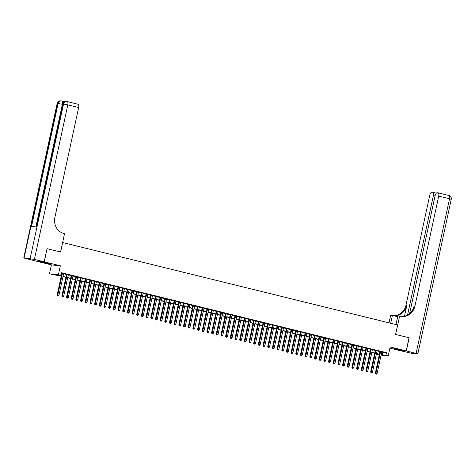 <?xml version="1.0" encoding="UTF-8"?>
<svg xmlns="http://www.w3.org/2000/svg" width="475" height="475" viewBox="0 0 475 475"><rect width="100%" height="100%" fill="white"/><g stroke="black" fill="none" stroke-linecap="round" stroke-linejoin="round"><path stroke-width="0.71" d="M44.044 262.705L50.035 263.779L41.824 262.004L44.044 262.705M393.769 348.745L399.76 349.826L393.769 348.745M61.228 276.195L49.471 273.826L58.413 274.728L60.752 275.304L57.125 274.936L61.281 275.957M35.382 260.923L51.401 264.89L49.471 273.826M389.916 348.175L397.266 349.98L406.208 350.883L390.183 346.94L388.247 355.882L381.075 355.152M379.264 354.968L376.966 354.397L379.335 354.641M377.079 353.899L376.966 354.397M47.019 248.692L44.318 261.85L35.376 260.947M47.162 248.704L60.61 252.017L62.658 242.553L397.64 324.971L395.598 334.43L409.046 337.743L406.208 350.883M63.644 273.588L61.251 272.971M68.323 274.74L66.565 274.307M73.002 275.892L71.244 275.458M77.68 277.044L75.923 276.61M82.359 278.19L80.602 277.762M87.038 279.342L85.28 278.914M91.717 280.493L89.959 280.06M96.395 281.645L94.638 281.212M101.068 282.797L99.317 282.364M105.747 283.949L103.995 283.516M110.426 285.101L108.674 284.668M115.104 286.253L113.353 285.819M119.783 287.399L118.032 286.971M124.462 288.551L122.71 288.117M129.141 289.702L127.389 289.269M133.819 290.854L132.068 290.421M138.498 292.006L136.741 291.573M143.177 293.158L141.419 292.725M147.856 294.31L146.098 293.877M152.534 295.456L150.777 295.028M157.213 296.608L155.456 296.18M161.892 297.76L160.134 297.326M166.571 298.912L164.813 298.478M171.249 300.063L169.492 299.63M175.928 301.215L174.171 300.782M180.607 302.367L178.849 301.934M185.286 303.519L183.528 303.086M189.964 304.665L188.207 304.238M194.643 305.817L192.886 305.383M199.322 306.969L197.564 306.535M204.001 308.121L202.243 307.687M208.679 309.272L206.922 308.839M213.358 310.424L211.601 309.991M218.037 311.576L216.279 311.143M222.716 312.722L220.958 312.295M227.394 313.874L225.637 313.447M232.073 315.026L230.316 314.593M236.752 316.178L234.994 315.744M241.431 317.33L239.673 316.896M246.103 318.482L244.352 318.048M250.782 319.633L249.031 319.2M255.461 320.785L253.709 320.352M260.14 321.931L258.388 321.504M264.818 323.083L263.067 322.65M269.497 324.235L267.746 323.802M274.176 325.387L272.424 324.953M278.855 326.539L277.103 326.105M283.533 327.691L281.776 327.257M288.212 328.843L286.455 328.409M292.891 329.988L291.133 329.561M297.57 331.14L295.812 330.713M302.248 332.292L300.491 331.859M306.927 333.444L305.17 333.011M311.606 334.596L309.848 334.162M316.285 335.748L314.527 335.314M320.963 336.9L319.206 336.466M325.642 338.052L323.885 337.618M330.321 339.197L328.563 338.77M335 340.349L333.242 339.916M339.678 341.501L337.921 341.068M344.357 342.653L342.6 342.22M349.036 343.805L347.278 343.372M353.715 344.957L351.957 344.523M358.393 346.109L356.636 345.675M363.072 347.255L361.315 346.827M367.751 348.407L365.993 347.979M372.43 349.558L370.672 349.125M377.108 350.71L375.351 350.277M381.746 352.034L386.478 352.676L61.317 272.674L60.752 275.304M61.21 273.173L61.851 273.333M63.603 273.76L66.53 274.485M68.281 274.912L71.208 275.631M72.96 276.064L75.887 276.783M77.639 277.216L80.566 277.934M82.317 278.368L85.239 279.086M86.996 279.52L89.918 280.238M91.675 280.672L94.596 281.39M96.354 281.817L99.275 282.542M101.032 282.969L103.954 283.688M105.711 284.121L108.633 284.84M110.39 285.273L113.311 285.992M115.069 286.425L117.99 287.143M119.748 287.577L122.669 288.295M124.426 288.729L127.347 289.447M129.105 289.881L132.026 290.599M133.784 291.027L136.705 291.751M138.463 292.178L141.384 292.897M143.141 293.33L146.062 294.049M147.82 294.482L150.741 295.201M152.499 295.634L155.42 296.353M157.178 296.786L160.099 297.504M161.856 297.938L164.777 298.656M166.535 299.084L169.456 299.808M171.214 300.236L174.135 300.954M175.893 301.387L178.814 302.106M180.571 302.539L183.493 303.258M185.25 303.691L188.171 304.41M189.923 304.843L192.85 305.562M194.602 305.995L197.529 306.713M199.28 307.147L202.208 307.865M203.959 308.293L206.886 309.017M208.638 309.445L211.565 310.163M213.317 310.597L216.244 311.315M217.995 311.748L220.922 312.467M222.674 312.9L225.601 313.619M227.353 314.052L230.274 314.771M232.032 315.204L234.953 315.923M236.71 316.35L239.632 317.074M241.389 317.502L244.31 318.22M246.068 318.654L248.989 319.372M250.747 319.806L253.668 320.524M255.425 320.957L258.347 321.676M260.104 322.109L263.025 322.828M264.783 323.261L267.704 323.98M269.462 324.413L272.383 325.132M274.14 325.559L277.062 326.283M278.819 326.711L281.74 327.429M283.498 327.863L286.419 328.581M288.177 329.015L291.098 329.733M292.855 330.167L295.777 330.885M297.534 331.318L300.455 332.037M302.213 332.47L305.134 333.189M306.892 333.616L309.813 334.341M311.57 334.768L314.492 335.487M316.249 335.92L319.17 336.638M320.928 337.072L323.849 337.79M325.607 338.224L328.528 338.942M330.285 339.376L333.207 340.094M334.958 340.527L337.885 341.246M339.637 341.679L342.564 342.398M344.316 342.825L347.243 343.55M348.994 343.977L351.922 344.696M353.673 345.129L356.6 345.848M358.352 346.281L361.279 346.999M363.031 347.433L365.958 348.151M367.709 348.585L370.637 349.303M372.388 349.737L375.309 350.455M377.067 350.883L379.988 351.607M381.787 351.862L380.03 351.429M61.251 273L61.887 273.155M51.401 264.89L60.343 265.792L44.318 261.85M60.343 265.792L58.413 274.728M386.478 352.676L385.908 355.306L388.247 355.882M379.371 354.469L376.449 353.744M374.692 353.317L371.771 352.598M370.013 352.165L367.092 351.447M365.334 351.013L362.413 350.295M360.656 349.861L357.734 349.143M355.977 348.709L353.056 347.991M351.298 347.558L348.377 346.839M346.619 346.406L343.698 345.687M341.947 345.26L339.019 344.535M337.268 344.108L334.341 343.389M332.589 342.956L329.662 342.238M327.91 341.804L324.983 341.086M323.232 340.652L320.304 339.934M318.553 339.5L315.626 338.782M313.874 338.348L310.947 337.63M309.195 337.202L306.268 336.478M304.517 336.051L301.595 335.332M299.838 334.899L296.917 334.18M295.159 333.747L292.238 333.028M290.48 332.595L287.559 331.877M285.802 331.443L282.88 330.725M281.123 330.291L278.202 329.573M276.444 329.139L273.523 328.421M271.765 327.993L268.844 327.269M267.087 326.842L264.165 326.123M262.408 325.69L259.487 324.971M257.729 324.538L254.808 323.819M253.05 323.386L250.129 322.668M248.372 322.234L245.45 321.516M243.693 321.082L240.772 320.364M239.014 319.936L236.093 319.212M234.335 318.784L231.414 318.066M229.657 317.633L226.735 316.914M224.978 316.481L222.057 315.762M220.299 315.329L217.378 314.61M215.62 314.177L212.699 313.458M210.942 313.025L208.02 312.307M206.263 311.873L203.342 311.155M201.584 310.727L198.663 310.003M196.911 309.575L193.984 308.857M192.232 308.423L189.305 307.705M187.554 307.272L184.627 306.553M182.875 306.12L179.948 305.401M178.196 304.968L175.269 304.249M173.518 303.816L170.59 303.098M168.839 302.67L165.912 301.946M164.16 301.518L161.233 300.8M159.481 300.366L156.56 299.648M154.803 299.214L151.881 298.496M150.124 298.062L147.202 297.344M145.445 296.911L142.524 296.192M140.766 295.759L137.845 295.04M136.088 294.607L133.166 293.888M131.409 293.461L128.488 292.737M126.73 292.309L123.809 291.591M122.051 291.157L119.13 290.439M117.373 290.005L114.451 289.287M112.694 288.853L109.772 288.135M108.015 287.702L105.094 286.983M103.336 286.55L100.415 285.831M98.657 285.404L95.736 284.679M93.979 284.252L91.058 283.533M89.3 283.1L86.379 282.382M84.621 281.948L81.7 281.23M79.942 280.796L77.021 280.078M75.264 279.644L72.343 278.926M70.585 278.493L67.664 277.774M65.906 277.341L62.985 276.622M381.176 354.665L385.908 355.306M63.038 276.391L65.96 277.109M67.717 277.543L70.638 278.261M72.396 278.694L75.317 279.413M77.075 279.846L79.996 280.565M81.753 280.998L84.675 281.717M86.426 282.144L89.353 282.868M91.105 283.296L94.032 284.014M95.784 284.448L98.711 285.166M100.462 285.6L103.39 286.318M105.141 286.752L108.068 287.47M109.82 287.903L112.747 288.622M114.499 289.055L117.426 289.774M119.177 290.201L122.105 290.926M123.856 291.353L126.778 292.072M128.535 292.505L131.456 293.223M133.214 293.657L136.135 294.375M137.893 294.809L140.814 295.527M142.571 295.961L145.493 296.679M147.25 297.113L150.171 297.831M151.929 298.264L154.85 298.983M156.607 299.41L159.529 300.135M161.286 300.562L164.208 301.281M165.965 301.714L168.886 302.433M170.644 302.866L173.565 303.584M175.322 304.018L178.244 304.736M180.001 305.17L182.922 305.888M184.68 306.322L187.601 307.04M189.359 307.468L192.28 308.192M194.037 308.619L196.959 309.338M198.716 309.771L201.638 310.49M203.395 310.923L206.316 311.642M208.074 312.075L210.995 312.793M212.752 313.227L215.674 313.945M217.431 314.379L220.352 315.097M222.11 315.531L225.031 316.249M226.789 316.677L229.71 317.401M231.462 317.828L234.389 318.547M236.14 318.98L239.067 319.699M240.819 320.132L243.746 320.851M245.498 321.284L248.425 322.003M250.177 322.436L253.104 323.154M254.855 323.588L257.783 324.306M259.534 324.74L262.461 325.458M264.213 325.886L267.14 326.604M268.892 327.037L271.813 327.756M273.57 328.189L276.492 328.908M278.249 329.341L281.17 330.06M282.928 330.493L285.849 331.212M287.607 331.645L290.528 332.363M292.285 332.797L295.207 333.515M296.964 333.943L299.885 334.667M301.643 335.095L304.564 335.813M306.322 336.247L309.243 336.965M311 337.398L313.922 338.117M315.679 338.55L318.6 339.269M320.358 339.702L323.279 340.421M325.037 340.854L327.958 341.572M329.715 342.006L332.637 342.724M334.394 343.152L337.315 343.87M339.073 344.304L341.994 345.022M343.752 345.456L346.673 346.174M348.43 346.608L351.352 347.326M353.109 347.759L356.03 348.478M357.788 348.911L360.709 349.63M362.467 350.063L365.388 350.782M367.145 351.209L370.067 351.933M371.824 352.361L374.745 353.079M376.497 353.513L379.424 354.231M382.856 352.308L382.286 354.938M380.048 351.346L375.321 373.196L375.927 373.255L380.635 351.488M375.951 374.009L376.42 374.122L375.951 374.009L375.927 373.255L377.097 373.54L381.805 351.779M375.321 373.196L375.707 373.979M376.42 374.122L377.097 373.54M396.607 348.905L394.796 348.513M393.995 348.359L397.403 349.095M46.888 262.865L45.072 262.473M44.27 262.313L47.684 263.049M409.04 337.761L395.645 334.442L399.623 316.047L400.419 316.237A13.466 12.023 95.8 0 0 401.903 316.498A13.466 12.023 95.8 0 0 414.954 305.977L438.71 196.104A3.23 1.449 -76.2 0 0 438.033 192.82A3.23 1.449 -76.2 0 0 437.944 192.803L437.232 192.731A3.23 1.449 -76.2 0 0 435.094 195.736L409.616 313.577M395.99 324.562L397.872 315.869L399.623 316.047M389.013 322.846L390.682 315.139L397.706 316.617M406.345 350.918L397.403 350.016L411.439 353.258L417.834 353.863L406.345 350.918L409.189 337.778M390.711 323.267L392.433 315.317M407.55 315.026L433.384 195.563A3.23 1.449 -76.2 0 0 432.701 192.28A3.23 1.449 -76.2 0 0 432.612 192.262L431.9 192.191A3.23 1.449 -76.2 0 0 429.768 195.201L406.012 305.075A13.466 12.023 95.8 0 1 393.757 315.643M393.959 315.691A13.466 12.023 95.8 0 0 406.885 305.158L404.498 316.196M401.47 316.445A13.466 12.023 95.8 0 0 414.087 305.888L414.954 305.977M65.182 101.466L62.362 101.181M62.314 101.175A3.23 1.449 103.8 0 1 62.403 101.187A3.23 1.449 103.8 0 1 63.211 102.659M44.181 261.814L47.019 248.668L60.562 252.005L64.541 233.605L63.745 233.409A13.466 12.023 -84.2 0 1 54.892 217.39L78.648 107.516L67.818 104.85L34.402 259.409L44.181 261.814L35.239 260.912L23.75 257.967L57.166 103.413L57.517 103.402L24.1 257.961L23.75 257.967M34.402 259.409L24.1 257.961M62.522 104.34L58.122 103.467A3.23 2.886 -84.2 0 1 61.257 100.938L60.652 100.878A3.23 2.886 95.8 0 0 57.517 103.402L58.122 103.467L31.528 226.48L36.361 226.967L62.955 103.954L67.818 104.85A3.23 1.449 -76.2 0 0 67.141 101.567A3.23 1.449 -76.2 0 0 67.046 101.549A3.23 2.886 -84.2 0 0 66.69 101.49L66.09 101.43A3.23 2.886 95.8 0 0 62.955 103.954L62.605 103.96L36.017 226.931M77.882 104.215A3.23 1.449 103.8 0 1 77.971 104.233A3.23 1.449 103.8 0 1 78.648 107.516M375.369 350.194L370.642 372.044L371.248 372.103L375.957 350.342M371.272 372.857L371.741 372.97L371.272 372.857L371.248 372.103L372.418 372.394L377.126 350.627M370.642 372.044L371.028 372.833M371.741 372.97L372.418 372.394M370.69 349.042L365.964 370.892L366.569 370.951L371.278 349.19M366.593 371.705L367.062 371.818L366.593 371.705L366.569 370.951L367.739 371.242L372.447 349.475M365.964 370.892L366.35 371.682M367.062 371.818L367.739 371.242M366.011 347.896L361.285 369.74L361.891 369.799L366.599 348.038M361.914 370.553L362.383 370.666L361.914 370.553L361.891 369.799L363.06 370.09L367.769 348.323M361.285 369.74L361.671 370.53M362.383 370.666L363.06 370.09M361.332 346.744L356.606 368.588L357.212 368.653L361.92 346.887M357.236 369.402L357.705 369.514L357.236 369.402L357.212 368.653L358.382 368.938L363.09 347.172M356.606 368.588L356.992 369.378M357.705 369.514L358.382 368.938M356.654 345.592L351.928 367.436L352.533 367.502L357.242 345.735M352.557 368.25L353.026 368.368L352.557 368.25L352.533 367.502L353.703 367.787L358.411 346.026M351.928 367.436L352.313 368.226M353.026 368.368L353.703 367.787M351.975 344.44L347.249 366.284L347.854 366.35L352.563 344.583M347.878 367.098L348.347 367.217L347.878 367.098L347.854 366.35L349.024 366.635L353.733 344.874M347.249 366.284L347.635 367.074M348.347 367.217L349.024 366.635M347.296 343.288L342.576 365.138L343.176 365.198L347.884 343.431M343.199 365.946L343.668 366.065L343.199 365.946L343.176 365.198L344.345 365.483L349.054 343.722M342.576 365.138L342.956 365.922M343.668 366.065L344.345 365.483M342.617 342.137L337.897 363.987L338.497 364.046L343.205 342.285M338.521 364.8L338.99 364.913L338.521 364.8L338.497 364.046L339.667 364.337L344.375 342.57M337.897 363.987L338.277 364.77M338.99 364.913L339.667 364.337M337.939 340.985L333.218 362.835L333.818 362.894L338.527 341.133M333.842 363.648L334.311 363.761L333.842 363.648L333.818 362.894L334.988 363.185L339.696 341.418M333.218 362.835L333.598 363.624M334.311 363.761L334.988 363.185M333.26 339.833L328.54 361.683L329.139 361.742L333.848 339.981M329.163 362.496L329.632 362.609L329.163 362.496L329.139 361.742L330.309 362.033L335.017 340.266M328.54 361.683L328.92 362.473M329.632 362.609L330.309 362.033M328.581 338.687L323.861 360.531L324.461 360.59L329.169 338.829M324.484 361.344L324.953 361.457L324.484 361.344L324.461 360.59L325.63 360.881L330.339 339.114M323.861 360.531L324.241 361.321M324.953 361.457L325.63 360.881M323.902 337.535L319.182 359.379L319.782 359.444L324.49 337.678M319.806 360.192L320.275 360.311L319.806 360.192L319.782 359.444L320.952 359.729L325.66 337.968M319.182 359.379L319.562 360.169M320.275 360.311L320.952 359.729M319.224 336.383L314.503 358.227L315.103 358.293L319.812 336.526M315.127 359.041L315.596 359.159L315.127 359.041L315.103 358.293L316.273 358.577L320.981 336.817M314.503 358.227L314.883 359.017M315.596 359.159L316.273 358.577M314.545 335.231L309.825 357.081L310.43 357.141L315.133 335.374M310.448 357.889L310.917 358.008L310.448 357.889L310.43 357.141L311.6 357.426L316.303 335.665M309.825 357.081L310.205 357.865M310.917 358.008L311.6 357.426M309.866 334.079L305.146 355.929L305.752 355.989L310.454 334.222M305.769 356.743L306.238 356.856L305.769 356.743L305.752 355.989L306.921 356.274L311.624 334.513M305.146 355.929L305.532 356.713M306.238 356.856L306.921 356.274M305.188 332.928L300.467 354.777L301.073 354.837L305.775 333.076M301.091 355.591L301.56 355.704L301.091 355.591L301.073 354.837L302.243 355.128L306.945 333.361M300.467 354.777L300.853 355.567M301.56 355.704L302.243 355.128M300.509 331.776L295.788 353.626L296.394 353.685L301.097 331.924M296.412 354.439L296.881 354.552L296.412 354.439L296.394 353.685L297.564 353.976L302.266 332.209M295.788 353.626L296.174 354.415M296.881 354.552L297.564 353.976M295.83 330.63L291.11 352.474L291.715 352.533L296.418 330.772M291.733 353.287L292.202 353.4L291.733 353.287L291.715 352.533L292.885 352.824L297.587 331.057M291.11 352.474L291.496 353.263M292.202 353.4L292.885 352.824M291.151 329.478L286.431 351.322L287.037 351.387L291.739 329.62M287.054 352.135L287.523 352.248L287.054 352.135L287.037 351.387L288.206 351.672L292.909 329.905M286.431 351.322L286.817 352.112M287.523 352.248L288.206 351.672M286.473 328.326L281.752 350.17L282.358 350.235L287.06 328.468M282.376 350.983L282.845 351.102L282.376 350.983L282.358 350.235L283.527 350.52L288.23 328.759M281.752 350.17L282.138 350.96M282.845 351.102L283.527 350.52M281.8 327.174L277.073 349.018L277.679 349.083L282.382 327.317M277.697 349.832L278.166 349.95L277.697 349.832L277.679 349.083L278.849 349.368L283.551 327.608M277.073 349.018L277.459 349.808M278.166 349.95L278.849 349.368M277.121 326.022L272.395 347.872L273 347.932L277.703 326.165M273.018 348.68L273.487 348.798L273.018 348.68L273 347.932L274.17 348.217L278.873 326.456M272.395 347.872L272.781 348.656M273.487 348.798L274.17 348.217M272.442 324.87L267.716 346.72L268.322 346.78L273.024 325.019M268.339 347.534L268.808 347.647L268.339 347.534L268.322 346.78L269.491 347.065L274.194 325.304M267.716 346.72L268.102 347.504M268.808 347.647L269.491 347.065M267.763 323.718L263.037 345.568L263.643 345.628L268.345 323.867M263.667 346.382L264.13 346.495L263.667 346.382L263.643 345.628L264.812 345.919L269.515 324.152M263.037 345.568L263.423 346.358M264.13 346.495L264.812 345.919M263.085 322.567L258.358 344.417L258.964 344.476L263.667 322.715M258.988 345.23L259.451 345.343L258.988 345.23L258.964 344.476L260.134 344.767L264.836 323M258.358 344.417L258.744 345.206M259.451 345.343L260.134 344.767M258.406 321.421L253.68 343.265L254.285 343.324L258.988 321.563M254.309 344.078L254.772 344.191L254.309 344.078L254.285 343.324L255.455 343.615L260.158 321.848M253.68 343.265L254.066 344.054M254.772 344.191L255.455 343.615M253.727 320.269L249.001 342.113L249.607 342.178L254.309 320.411M249.63 342.926L250.093 343.045L249.63 342.926L249.607 342.178L250.776 342.463L255.479 320.696M249.001 342.113L249.387 342.902M250.093 343.045L250.776 342.463M249.048 319.117L244.322 340.961L244.928 341.026L249.63 319.259M244.952 341.774L245.415 341.893L244.952 341.774L244.928 341.026L246.098 341.311L250.8 319.55M244.322 340.961L244.708 341.751M245.415 341.893L246.098 341.311M244.37 317.965L239.643 339.815L240.249 339.874L244.958 318.108M240.273 340.622L240.736 340.741L240.273 340.622L240.249 339.874L241.419 340.159L246.127 318.398M239.643 339.815L240.029 340.599M240.736 340.741L241.419 340.159M239.691 316.813L234.965 338.663L235.57 338.723L240.279 316.956M235.594 339.477L236.063 339.589L235.594 339.477L235.57 338.723L236.74 339.008L241.448 317.247M234.965 338.663L235.351 339.447M236.063 339.589L236.74 339.008M235.012 315.661L230.286 337.511L230.892 337.571L235.6 315.81M230.915 338.325L231.384 338.438L230.915 338.325L230.892 337.571L232.061 337.862L236.77 316.095M230.286 337.511L230.672 338.301M231.384 338.438L232.061 337.862M230.333 314.509L225.607 336.359L226.213 336.419L230.921 314.658M226.237 337.173L226.706 337.286L226.237 337.173L226.213 336.419L227.382 336.71L232.091 314.943M225.607 336.359L225.993 337.149M226.706 337.286L227.382 336.71M225.655 313.363L220.928 335.207L221.534 335.267L226.243 313.506M221.558 336.021L222.027 336.134L221.558 336.021L221.534 335.267L222.704 335.558L227.412 313.791M220.928 335.207L221.314 335.997M222.027 336.134L222.704 335.558M220.976 312.212L216.25 334.056L216.855 334.115L221.564 312.354M216.879 334.869L217.348 334.982L216.879 334.869L216.855 334.115L218.025 334.406L222.733 312.639M216.25 334.056L216.636 334.845M217.348 334.982L218.025 334.406M216.297 311.06L211.571 332.904L212.177 332.969L216.885 311.202M212.2 333.717L212.669 333.836L212.2 333.717L212.177 332.969L213.346 333.254L218.055 311.493M211.571 332.904L211.957 333.693M212.669 333.836L213.346 333.254M211.618 309.908L206.892 331.752L207.498 331.817L212.206 310.05M207.522 332.565L207.991 332.684L207.522 332.565L207.498 331.817L208.667 332.102L213.376 310.341M206.892 331.752L207.278 332.542M207.991 332.684L208.667 332.102M206.94 308.756L202.213 330.606L202.819 330.665L207.527 308.898M202.843 331.413L203.312 331.532L202.843 331.413L202.819 330.665L203.989 330.95L208.697 309.189M202.213 330.606L202.599 331.39M203.312 331.532L203.989 330.95M202.261 307.604L197.541 329.454L198.14 329.513L202.849 307.747M198.164 330.267L198.633 330.38L198.164 330.267L198.14 329.513L199.31 329.798L204.018 308.037M197.541 329.454L197.921 330.238M198.633 330.38L199.31 329.798M197.582 306.452L192.862 328.302L193.462 328.362L198.17 306.601M193.485 329.116L193.954 329.228L193.485 329.116L193.462 328.362L194.631 328.652L199.34 306.886M192.862 328.302L193.242 329.092M193.954 329.228L194.631 328.652M192.903 305.3L188.183 327.15L188.783 327.21L193.491 305.449M188.807 327.964L189.276 328.077L188.807 327.964L188.783 327.21L189.953 327.501L194.661 305.734M188.183 327.15L188.563 327.94M189.276 328.077L189.953 327.501M188.225 304.154L183.504 325.998L184.104 326.058L188.812 304.297M184.128 326.812L184.597 326.925L184.128 326.812L184.104 326.058L185.274 326.349L189.982 304.582M183.504 325.998L183.884 326.788M184.597 326.925L185.274 326.349M183.546 303.002L178.826 324.847L179.425 324.912L184.134 303.145M179.449 325.66L179.918 325.779L179.449 325.66L179.425 324.912L180.595 325.197L185.303 303.43M178.826 324.847L179.206 325.636M179.918 325.779L180.595 325.197M178.867 301.851L174.147 323.695L174.747 323.76L179.455 301.993M174.77 324.508L175.239 324.627L174.77 324.508L174.747 323.76L175.916 324.045L180.625 302.284M174.147 323.695L174.527 324.484M175.239 324.627L175.916 324.045M174.188 300.699L169.468 322.549L170.068 322.608L174.776 300.841M170.092 323.356L170.561 323.475L170.092 323.356L170.068 322.608L171.237 322.893L175.946 301.132M169.468 322.549L169.848 323.332M170.561 323.475L171.237 322.893M169.51 299.547L164.789 321.397L165.395 321.456L170.098 299.689M165.413 322.21L165.882 322.323L165.413 322.21L165.395 321.456L166.565 321.741L171.267 299.98M164.789 321.397L165.169 322.181M165.882 322.323L166.565 321.741M164.831 298.395L160.111 320.245L160.716 320.304L165.419 298.543M160.734 321.058L161.203 321.171L160.734 321.058L160.716 320.304L161.886 320.595L166.588 298.828M160.111 320.245L160.497 321.035M161.203 321.171L161.886 320.595M160.152 297.243L155.432 319.093L156.037 319.152L160.74 297.392M156.055 319.907L156.524 320.019L156.055 319.907L156.037 319.152L157.207 319.443L161.91 297.677M155.432 319.093L155.818 319.883M156.524 320.019L157.207 319.443M155.473 296.097L150.753 317.941L151.359 318.001L156.061 296.24M151.377 318.755L151.846 318.867L151.377 318.755L151.359 318.001L152.528 318.292L157.231 296.525M150.753 317.941L151.139 318.731M151.846 318.867L152.528 318.292M150.795 294.945L146.074 316.789L146.68 316.849L151.382 295.088M146.698 317.603L147.167 317.716L146.698 317.603L146.68 316.849L147.85 317.14L152.552 295.373M146.074 316.789L146.46 317.579M147.167 317.716L147.85 317.14M146.116 293.793L141.396 315.637L142.001 315.703L146.704 293.936M142.019 316.451L142.488 316.57L142.019 316.451L142.001 315.703L143.171 315.988L147.873 294.227M141.396 315.637L141.782 316.427M142.488 316.57L143.171 315.988M141.437 292.642L136.717 314.486L137.322 314.551L142.025 292.784M137.34 315.299L137.809 315.418L137.34 315.299L137.322 314.551L138.492 314.836L143.195 293.075M136.717 314.486L137.103 315.275M137.809 315.418L138.492 314.836M136.764 291.49L132.038 313.34L132.644 313.399L137.346 291.632M132.662 314.147L133.131 314.266L132.662 314.147L132.644 313.399L133.813 313.684L138.516 291.923M132.038 313.34L132.424 314.123M133.131 314.266L133.813 313.684M132.086 290.338L127.359 312.188L127.965 312.247L132.667 290.48M127.983 313.001L128.452 313.114L127.983 313.001L127.965 312.247L129.135 312.532L133.837 290.771M127.359 312.188L127.745 312.972M128.452 313.114L129.135 312.532M127.407 289.186L122.681 311.036L123.286 311.095L127.989 289.334M123.304 311.849L123.773 311.962L123.304 311.849L123.286 311.095L124.456 311.386L129.158 289.619M122.681 311.036L123.067 311.826M123.773 311.962L124.456 311.386M122.728 288.034L118.002 309.884L118.607 309.943L123.31 288.183M118.631 310.697L119.094 310.81L118.631 310.697L118.607 309.943L119.777 310.234L124.48 288.467M118.002 309.884L118.388 310.674M119.094 310.81L119.777 310.234M118.049 286.888L113.323 308.732L113.929 308.792L118.631 287.031M113.952 309.546L114.416 309.658L113.952 309.546L113.929 308.792L115.098 309.082L119.801 287.316M113.323 308.732L113.709 309.522M114.416 309.658L115.098 309.082M113.371 285.736L108.644 307.58L109.25 307.646L113.952 285.879M109.274 308.394L109.737 308.507L109.274 308.394L109.25 307.646L110.42 307.931L115.122 286.164M108.644 307.58L109.03 308.37M109.737 308.507L110.42 307.931M108.692 284.584L103.966 306.428L104.571 306.494L109.274 284.727M104.595 307.242L105.058 307.361L104.595 307.242L104.571 306.494L105.741 306.779L110.443 285.018M103.966 306.428L104.352 307.218M105.058 307.361L105.741 306.779M104.013 283.433L99.287 305.282L99.893 305.342L104.595 283.575M99.916 306.09L100.379 306.209L99.916 306.09L99.893 305.342L101.062 305.627L105.765 283.866M99.287 305.282L99.673 306.066M100.379 306.209L101.062 305.627M99.334 282.281L94.608 304.131L95.214 304.19L99.922 282.423M95.237 304.944L95.701 305.057L95.237 304.944L95.214 304.19L96.383 304.475L101.092 282.714M94.608 304.131L94.994 304.914M95.701 305.057L96.383 304.475M94.656 281.129L89.929 302.979L90.535 303.038L95.243 281.277M90.559 303.792L91.028 303.905L90.559 303.792L90.535 303.038L91.705 303.329L96.413 281.562M89.929 302.979L90.315 303.768M91.028 303.905L91.705 303.329M89.977 279.977L85.251 301.827L85.856 301.886L90.565 280.125M85.88 302.64L86.349 302.753L85.88 302.64L85.856 301.886L87.026 302.177L91.734 280.41M85.251 301.827L85.637 302.617M86.349 302.753L87.026 302.177M85.298 278.831L80.572 300.675L81.177 300.734L85.886 278.973M81.201 301.488L81.67 301.601L81.201 301.488L81.177 300.734L82.347 301.025L87.056 279.258M80.572 300.675L80.958 301.465M81.67 301.601L82.347 301.025M80.619 277.679L75.893 299.523L76.499 299.582L81.207 277.822M76.522 300.337L76.992 300.449L76.522 300.337L76.499 299.582L77.668 299.873L82.377 278.107M75.893 299.523L76.279 300.313M76.992 300.449L77.668 299.873M75.941 276.527L71.214 298.371L71.82 298.437L76.528 276.67M71.844 299.185L72.313 299.303L71.844 299.185L71.82 298.437L72.99 298.722L77.698 276.961M71.214 298.371L71.6 299.161M72.313 299.303L72.99 298.722M71.262 275.375L66.536 297.219L67.141 297.285L71.85 275.518M67.165 298.033L67.634 298.152L67.165 298.033L67.141 297.285L68.311 297.57L73.019 275.809M66.536 297.219L66.922 298.009M67.634 298.152L68.311 297.57M66.583 274.223L61.857 296.073L62.462 296.133L67.171 274.366M62.486 296.881L62.955 297L62.486 296.881L62.462 296.133L63.632 296.418L68.341 274.657M61.857 296.073L62.243 296.857M62.955 297L63.632 296.418M61.904 273.072L57.184 294.922L57.784 294.981L62.492 273.214M57.807 295.735L58.277 295.848L57.807 295.735L57.784 294.981L58.953 295.266L63.662 273.505M57.184 294.922L57.564 295.705M58.277 295.848L58.953 295.266M406.885 305.158L406.012 305.075M416.124 353.323L449.54 198.77L438.71 196.104M435.047 195.973L433.384 195.563M449.54 198.77L451.25 199.304A3.23 3.23 0 0 0 448.863 195.48A3.23 1.449 103.8 0 1 449.54 198.77M448.774 195.468A3.23 1.449 103.8 0 1 448.863 195.48L438.033 192.82M30.145 258.572L63.561 104.013A3.23 2.886 -84.2 0 1 66.69 101.49A3.23 3.23 0 0 1 67.141 101.567L77.971 104.233M62.403 101.187L61.703 101.015A3.23 1.449 -76.2 0 1 62.379 104.304L35.868 226.919M61.703 101.015A3.23 1.449 -76.2 0 0 61.613 101.003A3.23 2.886 -84.2 0 0 61.257 100.938A3.23 3.23 0 0 1 61.703 101.015M436.317 193.171L432.701 192.28M417.834 353.863L451.25 199.304M60.652 100.878A3.23 3.23 0 0 0 57.166 103.413M66.09 101.43A3.23 3.23 0 0 0 62.605 103.96"/></g></svg>
